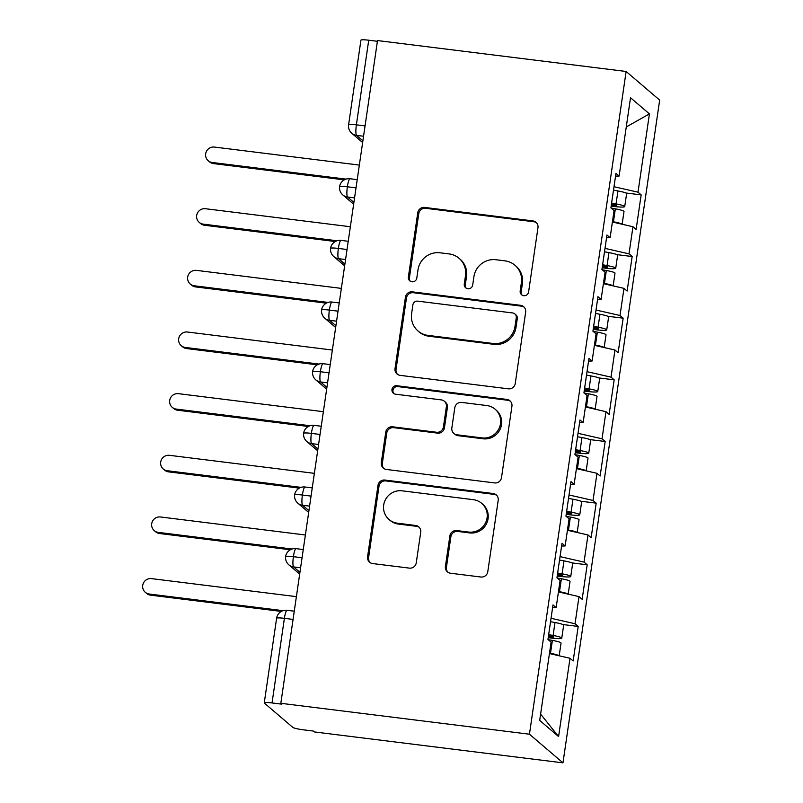 <?xml version="1.0" encoding="UTF-8"?>
<svg xmlns="http://www.w3.org/2000/svg" width="803" height="803" viewBox="0 0 803 803"><rect width="100%" height="100%" fill="white"/><g stroke="black" fill="none" stroke-linecap="round" stroke-linejoin="round"><path stroke-width="1.2" d="M523.767 295.695A4.306 4.206 -49.5 0 0 528.595 291.991L537.97 227.691A6.153 6.012 -49.5 0 0 532.851 220.895L424.657 207.435A6.153 6.012 -49.5 0 0 417.761 212.745L408.376 277.035A4.306 4.206 -49.5 0 0 411.969 281.793A4.306 4.206 -49.5 0 0 416.797 278.089L418.012 269.768A19.704 19.252 -49.5 0 1 440.064 252.794L449.088 253.909A19.704 19.252 -49.5 0 1 465.489 275.67L464.275 283.991A4.306 4.206 -49.5 0 0 467.868 288.749A4.306 4.206 -49.5 0 0 472.696 285.035L473.911 276.714A19.704 19.252 -49.5 0 1 495.963 259.74L504.987 260.865A19.704 19.252 -49.5 0 1 521.398 282.616L520.183 290.937A4.306 4.206 -49.5 0 0 523.767 295.695M445.414 566.446A6.153 6.012 -49.5 0 0 450.543 573.242L480.897 577.016A6.153 6.012 -49.5 0 0 487.782 571.716L498.201 500.309A6.153 6.012 -49.5 0 0 493.072 493.504L384.878 480.053A6.153 6.012 -49.5 0 0 377.992 485.353L367.573 556.76A6.153 6.012 -49.5 0 0 372.702 563.565L409.369 568.122A6.153 6.012 -49.5 0 0 416.255 562.823L420.722 532.259A6.153 6.012 -49.5 0 0 415.593 525.463L397.405 523.195A16.472 16.09 -49.5 0 1 385.008 500.52A16.472 16.09 -49.5 0 1 402.132 490.824L473.358 499.677A16.472 16.09 -49.5 0 1 485.755 522.362A16.472 16.09 -49.5 0 1 468.631 532.058L456.766 530.582A6.153 6.012 -49.5 0 0 449.871 535.882L445.414 566.446L446.428 567.309A6.153 6.012 -49.5 0 0 447.954 572.278M377.51 40.562L626.129 71.477L529.448 734.213L280.829 703.298L377.51 40.562M508.349 388.823A6.153 6.012 -49.5 0 0 515.245 383.513L525.664 312.106A6.153 6.012 -49.5 0 0 520.535 305.311L412.34 291.85A6.153 6.012 -49.5 0 0 405.445 297.16L395.026 368.567A6.153 6.012 -49.5 0 0 400.155 375.362L508.349 388.823M511.933 406.208L501.514 477.614A6.153 6.012 -49.5 0 1 494.618 482.914L386.424 469.464A6.153 6.012 -49.5 0 1 381.295 462.669L385.761 432.104A6.153 6.012 -49.5 0 1 392.647 426.805L436.531 432.255A6.153 6.012 -49.5 0 0 443.427 426.955L446.378 406.679A6.153 6.012 -49.5 0 0 441.248 399.884L395.568 394.203A4.306 4.206 -49.5 0 1 392.326 388.271A4.306 4.206 -49.5 0 1 396.802 385.731L506.803 399.412A6.153 6.012 -49.5 0 1 511.933 406.208M280.829 703.298L281.843 704.171L272.046 702.946A9.405 1.084 -171.7 0 0 264.257 702.896A9.405 1.084 -171.7 0 0 264.388 703.107L292.834 727.408A9.405 1.084 -171.7 0 0 303.544 729.847L313.341 731.061L314.354 731.934L562.973 762.85L529.448 734.213M562.973 762.85L659.664 100.104L626.129 71.477M626.26 126.964L649.426 113.896L630.526 97.755L619.103 176.058L615.951 173.368L610.912 207.887L614.064 210.577L610.109 237.708L606.958 235.018L601.919 269.537L605.071 272.227L601.116 299.358L597.964 296.668L592.925 331.187L596.077 333.877L592.122 361.009L588.97 358.319L583.932 392.838L587.083 395.528L583.129 422.659L579.977 419.969L574.938 454.488L578.09 457.178L574.135 484.309L570.983 481.619L565.944 516.138L569.096 518.828L565.141 545.96L561.99 543.27L556.951 577.789L560.103 580.479L556.148 607.61L552.996 604.92L547.957 639.439L551.109 642.129L539.686 720.421L558.587 736.562L570.01 658.269L549.443 653.572M649.426 113.896L638.004 192.188L614.004 186.718M625.818 192.981L641.155 194.878L638.004 192.188M641.155 194.878L636.117 229.407L632.965 226.717L629.01 253.848L605.01 248.368M616.824 254.631L632.162 256.528L629.01 253.848M632.162 256.528L627.123 291.057L623.971 288.367L620.016 315.499L596.017 310.018M607.831 316.282L623.158 318.179L620.016 315.499M623.158 318.179L618.129 352.708L614.978 350.018L611.023 377.149L587.023 371.669M598.837 377.932L614.165 379.839L611.023 377.149M614.165 379.839L609.136 414.358L605.984 411.668L602.029 438.799L578.03 433.319M589.844 439.582L605.171 441.489L602.029 438.799M605.171 441.489L600.142 476.008L596.99 473.318L593.036 500.45L569.036 494.969M580.85 501.233L596.177 503.14L593.036 500.45M596.177 503.14L591.149 537.659L587.997 534.969L584.042 562.1L560.042 556.62M571.856 562.883L587.184 564.79L584.042 562.1M587.184 564.79L582.155 599.309L579.003 596.619L575.048 623.75L551.049 618.27M562.863 624.533L578.19 626.44L575.048 623.75M578.19 626.44L573.161 660.959L570.01 658.269M556.148 607.61L552.594 607.68M540.61 714.108L558.587 736.562M565.141 545.96L561.588 546.03M579.003 596.619L558.436 591.921M574.135 484.309L570.582 484.38M587.997 534.969L567.43 530.271M583.129 422.659L579.575 422.729M596.99 473.318L576.424 468.621M592.122 361.009L588.569 361.079M605.984 411.668L585.417 406.97M601.116 299.358L597.562 299.429M614.978 350.018L594.411 345.32M610.109 237.708L606.556 237.778M623.971 288.367L603.404 283.67M377.4 41.284L368.728 40.21L356.381 124.826L365.064 125.9M363.548 136.239L356.562 135.376A9.405 1.686 97.1 0 1 356.381 124.826A9.405 1.084 8.3 0 0 348.602 124.766L360.938 40.15A9.405 1.084 8.3 0 1 368.728 40.21M619.103 176.058L615.55 176.128M632.965 226.717L612.398 222.019M356.02 187.862L347.348 186.778A9.405 1.084 -171.7 0 0 339.559 186.728L339.559 186.728A9.405 9.405 0 0 1 350.028 178.748A9.405 1.686 97.1 0 0 347.348 186.778A9.405 1.686 97.1 0 0 347.569 197.016L353.892 202.426M347.026 249.512L338.354 248.428A9.405 1.084 -171.7 0 0 330.565 248.378L330.565 248.378A9.405 9.405 0 0 1 341.034 240.398A9.405 1.686 97.1 0 0 338.354 248.428A9.405 1.686 97.1 0 0 338.575 258.666L344.899 264.077M338.033 311.162L329.36 310.078A9.405 1.084 -171.7 0 0 321.571 310.028L321.571 310.028A9.405 9.405 0 0 1 332.041 302.048A9.405 1.686 97.1 0 0 329.36 310.078A9.405 1.686 97.1 0 0 329.581 320.317L335.905 325.727M329.039 372.813L320.367 371.729A9.405 1.084 -171.7 0 0 312.578 371.679L312.578 371.679A9.405 9.405 0 0 1 323.047 363.699A9.405 1.686 97.1 0 0 320.367 371.729A9.405 1.686 97.1 0 0 320.588 381.967L326.911 387.377M320.046 434.463L311.373 433.379A9.405 1.084 -171.7 0 0 303.584 433.329L303.584 433.329A9.405 9.405 0 0 1 314.053 425.349A9.405 1.686 97.1 0 0 311.373 433.379A9.405 1.686 97.1 0 0 311.594 443.617L317.918 449.028M311.052 496.113L302.38 495.029A9.405 1.084 -171.7 0 0 294.591 494.979L294.591 494.979A9.405 9.405 0 0 1 305.06 486.999A9.405 1.686 97.1 0 0 302.38 495.029A9.405 1.686 97.1 0 0 302.601 505.268L308.924 510.678M302.058 557.764L293.386 556.68A9.405 1.084 -171.7 0 0 285.597 556.63L285.597 556.63A9.405 9.405 0 0 1 296.066 548.65A9.405 1.686 97.1 0 0 293.386 556.68A9.405 1.686 97.1 0 0 293.607 566.918L299.931 572.328M522.131 295.133A4.306 4.206 -49.5 0 1 521.197 291.81L522.412 283.489A19.704 19.252 -49.5 0 0 515.968 266.114L514.954 265.251M459.055 258.295L460.069 259.158A19.704 19.252 -49.5 0 1 466.513 276.533L465.298 284.854A4.306 4.206 -49.5 0 0 466.232 288.187M536.444 222.722A6.153 6.012 -49.5 0 0 533.865 221.758L425.67 208.308A6.153 6.012 -49.5 0 0 418.775 213.608L409.4 277.908A4.306 4.206 -49.5 0 0 410.333 281.231M524.128 307.137A6.153 6.012 -49.5 0 0 521.548 306.174L413.354 292.724A6.153 6.012 -49.5 0 0 406.459 298.023L396.04 369.43A6.153 6.012 -49.5 0 0 397.575 374.399M516.269 317.717A4.306 4.206 -49.5 0 0 512.685 312.959L417.711 301.145A4.306 4.206 -49.5 0 0 412.893 304.859L411.608 313.632A19.704 19.252 -49.5 0 0 428.019 335.393L492.932 343.463A19.704 19.252 -49.5 0 0 514.994 326.49L516.269 317.717L517.293 318.59A4.306 4.206 -49.5 0 0 515.877 314.786L514.864 313.913M418.052 331.007L419.066 331.88A19.704 19.252 -49.5 0 0 429.033 336.256L428.019 335.393M517.293 318.59L516.008 327.363A19.704 19.252 -49.5 0 1 493.945 344.336L429.033 336.256M444.37 401.249L445.384 402.122A6.153 6.012 -49.5 0 1 447.401 407.553L444.44 427.818A6.153 6.012 -49.5 0 1 437.545 433.128L393.671 427.668A6.153 6.012 -49.5 0 0 386.775 432.978L382.318 463.532A6.153 6.012 -49.5 0 0 383.844 468.5M510.407 401.239A6.153 6.012 -49.5 0 0 507.817 400.275L397.826 386.594A4.306 4.206 -49.5 0 0 393.932 393.631M482.061 437.916A16.472 16.09 -49.5 0 0 495.12 409.209A16.472 16.09 -49.5 0 0 486.789 405.545L461.685 402.423A6.153 6.012 -49.5 0 0 454.799 407.723L451.838 427.999A6.153 6.012 -49.5 0 0 456.967 434.794L482.061 437.916L483.075 438.789A16.472 16.09 -49.5 0 0 496.134 410.072L495.12 409.209M453.856 433.429L454.869 434.293A6.153 6.012 -49.5 0 0 457.981 435.668L456.967 434.794M483.075 438.789L457.981 435.668M481.69 503.34L482.703 504.214A16.472 16.09 -49.5 0 1 469.655 532.921L457.78 531.445A6.153 6.012 -49.5 0 0 450.884 536.755L446.428 567.309M389.074 519.531L390.087 520.404A16.472 16.09 -49.5 0 0 398.418 524.068L397.405 523.195M419.186 527.29A6.153 6.012 -49.5 0 0 416.606 526.326L398.418 524.068M496.676 495.341A6.153 6.012 -49.5 0 0 494.096 494.377L385.902 480.917A6.153 6.012 -49.5 0 0 379.006 486.227L368.587 557.633A6.153 6.012 -49.5 0 0 370.113 562.602M611.474 204.072L613.622 204.464A4.386 0.502 8.3 0 1 616.594 205.297A4.386 0.502 8.3 0 1 616.654 205.397A4.386 0.502 8.3 0 1 613.05 205.377L611.314 205.166M611.615 203.109L616.062 203.912A12.547 1.445 8.3 0 1 624.553 206.291A12.547 1.445 8.3 0 1 624.724 206.572L626.611 193.633A12.547 1.445 -171.7 0 0 626.45 193.342A12.547 1.445 -171.7 0 0 617.949 190.963L613.502 190.16M624.724 206.572A12.547 1.445 8.3 0 1 614.415 206.512L611.173 206.11M611.143 208.077L615.339 208.84A12.547 1.445 8.3 0 1 623.841 211.219A12.547 1.445 8.3 0 1 624.001 211.51L622.144 224.248M622.004 224.218A12.547 1.445 -171.7 0 0 621.954 224.167A12.547 1.445 -171.7 0 0 613.452 221.789L612.458 221.608M212.193 162.477L213.518 163.601A7.839 7.659 130.5 0 1 209.553 161.865L208.228 160.73A7.839 7.659 -49.5 0 0 212.193 162.477L346.013 179.119M359.342 165.087L214.441 147.069A7.839 7.659 -49.5 0 0 208.228 160.73M213.518 163.601L344.286 179.872M602.481 265.723L604.629 266.114A4.386 0.502 8.3 0 1 607.6 266.947A4.386 0.502 8.3 0 1 607.66 267.048A4.386 0.502 8.3 0 1 604.057 267.028L602.32 266.817M602.621 264.759L607.068 265.562A12.547 1.445 8.3 0 1 615.56 267.941A12.547 1.445 8.3 0 1 615.73 268.222L617.617 255.284A12.547 1.445 -171.7 0 0 617.457 254.993A12.547 1.445 -171.7 0 0 608.955 252.614L604.508 251.811M615.73 268.222A12.547 1.445 8.3 0 1 605.422 268.162L602.18 267.76M602.15 269.728L606.345 270.491A12.547 1.445 8.3 0 1 614.847 272.869A12.547 1.445 8.3 0 1 615.008 273.161L613.151 285.898M613.01 285.868A12.547 1.445 -171.7 0 0 612.96 285.818A12.547 1.445 -171.7 0 0 604.458 283.439L603.465 283.258M203.199 224.127L204.524 225.262A7.839 7.659 130.5 0 1 200.559 223.515L199.234 222.381A7.839 7.659 -49.5 0 0 203.199 224.127L337.019 240.77M350.349 226.737L205.448 208.72A7.839 7.659 -49.5 0 0 199.234 222.381M204.524 225.262L335.293 241.522M593.487 327.373L595.635 327.765A4.386 0.502 8.3 0 1 598.606 328.598A4.386 0.502 8.3 0 1 598.667 328.698A4.386 0.502 8.3 0 1 595.063 328.678L593.327 328.467M593.628 326.409L598.074 327.212A12.547 1.445 8.3 0 1 606.566 329.591A12.547 1.445 8.3 0 1 606.737 329.872L608.624 316.934A12.547 1.445 -171.7 0 0 608.463 316.643A12.547 1.445 -171.7 0 0 599.961 314.264L595.515 313.461M606.737 329.872A12.547 1.445 8.3 0 1 596.428 329.812L593.186 329.411M593.156 331.378L597.352 332.141A12.547 1.445 8.3 0 1 605.853 334.52A12.547 1.445 8.3 0 1 606.014 334.811L604.157 347.548M604.017 347.518A12.547 1.445 -171.7 0 0 603.966 347.468A12.547 1.445 -171.7 0 0 595.465 345.089L594.471 344.909M194.206 285.778L195.53 286.912A7.839 7.659 130.5 0 1 191.566 285.165L190.241 284.031A7.839 7.659 -49.5 0 0 194.206 285.778L328.025 302.42M341.355 288.387L196.454 270.37A7.839 7.659 -49.5 0 0 190.241 284.031M195.53 286.912L326.299 303.173M584.494 389.023L586.642 389.415A4.386 0.502 8.3 0 1 589.613 390.248A4.386 0.502 8.3 0 1 589.673 390.348A4.386 0.502 8.3 0 1 586.07 390.328L584.333 390.117M584.634 388.06L589.081 388.863A12.547 1.445 8.3 0 1 597.573 391.242A12.547 1.445 8.3 0 1 597.743 391.523L599.63 378.584A12.547 1.445 -171.7 0 0 599.47 378.293A12.547 1.445 -171.7 0 0 590.968 375.914L586.521 375.111M597.743 391.523A12.547 1.445 8.3 0 1 587.435 391.462L584.193 391.061M584.162 393.028L588.358 393.791A12.547 1.445 8.3 0 1 596.86 396.17A12.547 1.445 8.3 0 1 597.02 396.461L595.164 409.199M595.023 409.169A12.547 1.445 -171.7 0 0 594.973 409.118A12.547 1.445 -171.7 0 0 586.471 406.74L585.477 406.559M185.212 347.428L186.537 348.562A7.839 7.659 130.5 0 1 182.572 346.816L181.247 345.681A7.839 7.659 -49.5 0 0 185.212 347.428L319.032 364.07M332.362 350.038L187.46 332.02A7.839 7.659 -49.5 0 0 181.247 345.681M186.537 348.562L317.305 364.823M575.5 450.674L577.648 451.065A4.386 0.502 8.3 0 1 580.619 451.898A4.386 0.502 8.3 0 1 580.679 451.999A4.386 0.502 8.3 0 1 577.076 451.979L575.339 451.768M575.641 449.71L580.087 450.513A12.547 1.445 8.3 0 1 588.579 452.892A12.547 1.445 8.3 0 1 588.75 453.173L590.637 440.235A12.547 1.445 -171.7 0 0 590.476 439.944A12.547 1.445 -171.7 0 0 581.974 437.565L577.528 436.762M588.75 453.173A12.547 1.445 8.3 0 1 578.441 453.113L575.199 452.711M575.169 454.679L579.365 455.442A12.547 1.445 8.3 0 1 587.866 457.82A12.547 1.445 8.3 0 1 588.027 458.111L586.17 470.849M586.029 470.819A12.547 1.445 -171.7 0 0 585.979 470.769A12.547 1.445 -171.7 0 0 577.477 468.39L576.484 468.209M176.218 409.078L177.543 410.213A7.839 7.659 130.5 0 1 173.578 408.466L172.254 407.332A7.839 7.659 -49.5 0 0 176.218 409.078L310.038 425.72M323.368 411.688L178.467 393.671A7.839 7.659 -49.5 0 0 172.254 407.332M177.543 410.213L308.312 426.473M566.506 512.324L568.654 512.716A4.386 0.502 8.3 0 1 571.626 513.549A4.386 0.502 8.3 0 1 571.686 513.649A4.386 0.502 8.3 0 1 568.082 513.629L566.346 513.418M566.647 511.36L571.094 512.163A12.547 1.445 8.3 0 1 579.585 514.542A12.547 1.445 8.3 0 1 579.756 514.833L581.643 501.885A12.547 1.445 -171.7 0 0 581.482 501.594A12.547 1.445 -171.7 0 0 572.981 499.215L568.534 498.412M579.756 514.833A12.547 1.445 8.3 0 1 569.447 514.763L566.205 514.362M566.175 516.329L570.371 517.092A12.547 1.445 8.3 0 1 578.873 519.471A12.547 1.445 8.3 0 1 579.033 519.762L577.176 532.499M577.036 532.469A12.547 1.445 -171.7 0 0 576.986 532.419A12.547 1.445 -171.7 0 0 568.484 530.04L567.49 529.86M167.225 470.729L168.55 471.863A7.839 7.659 130.5 0 1 164.585 470.116L163.26 468.982A7.839 7.659 -49.5 0 0 167.225 470.729L301.045 487.371M314.374 473.338L169.473 455.321A7.839 7.659 -49.5 0 0 163.26 468.982M168.55 471.863L299.318 488.124M557.513 573.974L559.661 574.366A4.386 0.502 8.3 0 1 562.632 575.199A4.386 0.502 8.3 0 1 562.692 575.299A4.386 0.502 8.3 0 1 559.089 575.279L557.352 575.068M557.653 573.011L562.1 573.814A12.547 1.445 8.3 0 1 570.592 576.193A12.547 1.445 8.3 0 1 570.762 576.484L572.649 563.535A12.547 1.445 -171.7 0 0 572.489 563.244A12.547 1.445 -171.7 0 0 563.987 560.865L559.54 560.062M570.762 576.484A12.547 1.445 8.3 0 1 560.454 576.413L557.212 576.012M557.182 577.989L561.377 578.742A12.547 1.445 8.3 0 1 569.879 581.121A12.547 1.445 8.3 0 1 570.04 581.412L568.183 594.15M568.042 594.12A12.547 1.445 -171.7 0 0 567.992 594.069A12.547 1.445 -171.7 0 0 559.49 591.691L558.497 591.51M158.231 532.379L159.556 533.513A7.839 7.659 130.5 0 1 155.591 531.767L154.266 530.632A7.839 7.659 -49.5 0 0 158.231 532.379L292.051 549.021M305.381 534.989L160.48 516.971A7.839 7.659 -49.5 0 0 154.266 530.632M159.556 533.513L290.325 549.774M548.519 635.625L550.667 636.016A4.386 0.502 8.3 0 1 553.638 636.849A4.386 0.502 8.3 0 1 553.699 636.95A4.386 0.502 8.3 0 1 550.095 636.93L548.359 636.719M548.66 634.661L553.106 635.464A12.547 1.445 8.3 0 1 561.598 637.843A12.547 1.445 8.3 0 1 561.769 638.134L563.656 625.186A12.547 1.445 -171.7 0 0 563.485 624.895A12.547 1.445 -171.7 0 0 554.993 622.516L550.547 621.713M561.769 638.134A12.547 1.445 8.3 0 1 551.46 638.064L548.218 637.662M548.188 639.64L552.384 640.392A12.547 1.445 8.3 0 1 560.885 642.771A12.547 1.445 8.3 0 1 561.046 643.062L559.189 655.8M559.049 655.77A12.547 1.445 -171.7 0 0 558.988 655.72A12.547 1.445 -171.7 0 0 550.497 653.341L549.503 653.16M149.238 594.029L150.562 595.164A7.839 7.659 130.5 0 1 146.598 593.417L145.273 592.283A7.839 7.659 -49.5 0 0 149.238 594.029L283.058 610.671M296.387 596.639L151.486 578.622A7.839 7.659 -49.5 0 0 145.273 592.283M150.562 595.164L281.331 611.424M293.065 619.414L284.392 618.33L272.046 702.946M294.259 611.193L287.072 610.3A9.405 1.686 97.1 0 0 284.392 618.33A9.405 1.084 -171.7 0 0 276.603 618.28L264.257 702.896M362.635 142.532L351.794 133.278A9.405 9.194 -49.5 0 0 356.562 135.376L362.886 140.776M354.555 197.889L347.569 197.016A9.405 9.194 -49.5 0 1 342.801 194.928L353.641 204.183M345.561 259.54L338.575 258.666A9.405 9.194 -49.5 0 1 333.807 256.579L344.648 265.833M336.567 321.19L329.581 320.317A9.405 9.194 -49.5 0 1 324.813 318.229L335.654 327.483M327.574 382.84L320.588 381.967A9.405 9.194 -49.5 0 1 315.82 379.879L326.66 389.134M318.58 444.491L311.594 443.617M309.587 506.141L302.601 505.268A9.405 9.194 -49.5 0 1 297.833 503.18L308.673 512.434M300.593 567.791L293.607 566.918A9.405 9.194 -49.5 0 1 288.839 564.83L299.68 574.085M317.667 450.784L306.826 441.53A9.405 9.194 -49.5 0 0 311.584 443.617M522.412 283.489L521.398 282.616M465.298 284.854L464.275 283.991M466.513 276.533L465.489 275.67M409.4 277.908L408.376 277.035M418.775 213.608L417.761 212.745M425.67 208.308L424.657 207.435M533.865 221.758L532.851 220.895M521.197 291.81L520.183 290.937M396.04 369.43L395.026 368.567M406.459 298.023L405.445 297.16M413.354 292.724L412.34 291.85M521.548 306.174L520.535 305.311M493.945 344.336L492.932 343.463M516.008 327.363L514.994 326.49M382.318 463.532L381.295 462.669M386.775 432.978L385.761 432.104M393.671 427.668L392.647 426.805M437.545 433.128L436.531 432.255M444.44 427.818L443.427 426.955M447.401 407.553L446.378 406.679M397.826 386.594L396.802 385.731M507.817 400.275L506.803 399.412M450.884 536.755L449.871 535.882M457.78 531.445L456.766 530.582M469.655 532.921L468.631 532.058M416.606 526.326L415.593 525.463M368.587 557.633L367.573 556.76M379.006 486.227L377.992 485.353M385.902 480.917L384.878 480.053M494.096 494.377L493.072 493.504M615.339 208.84L613.452 221.789M613.191 204.384L613.05 205.377M617.949 190.963L616.062 203.912M606.345 270.491L604.458 283.439M604.197 266.034L604.057 267.028M608.955 252.614L607.068 265.562M597.352 332.141L595.465 345.089M595.204 327.684L595.063 328.678M599.961 314.264L598.074 327.212M588.358 393.791L586.471 406.74M586.21 389.335L586.07 390.328M590.968 375.914L589.081 388.863M579.365 455.442L577.477 468.39M577.216 450.995L577.076 451.979M581.974 437.565L580.087 450.513M570.371 517.092L568.484 530.04M568.223 512.645L568.082 513.629M572.981 499.215L571.094 512.163M561.377 578.742L559.49 591.691M559.229 574.296L559.089 575.279M563.987 560.865L562.1 573.814M552.384 640.392L550.497 653.341M550.236 635.946L550.095 636.93M554.993 622.516L553.106 635.464M357.225 179.641L350.028 178.748M348.602 124.766A9.405 9.405 0 0 0 351.794 133.278M348.231 241.291L341.034 240.398M342.801 194.928C340.382 192.78 339.308 190.04 339.559 186.728M339.237 302.942L332.041 302.048M333.807 256.579C331.388 254.431 330.314 251.69 330.565 248.378M330.244 364.592L323.047 363.699M324.813 318.229C322.394 316.081 321.32 313.341 321.571 310.028M321.25 426.242L314.053 425.349M315.82 379.879C313.401 377.731 312.327 374.991 312.578 371.679M312.257 487.893L305.06 486.999M306.826 441.53C304.407 439.382 303.333 436.641 303.584 433.329M303.253 549.543L296.066 548.65M297.833 503.18C295.414 501.032 294.34 498.292 294.591 494.979M287.072 610.3A9.405 9.405 0 0 0 276.603 618.28M288.839 564.83C286.42 562.682 285.346 559.942 285.597 556.63"/></g></svg>
